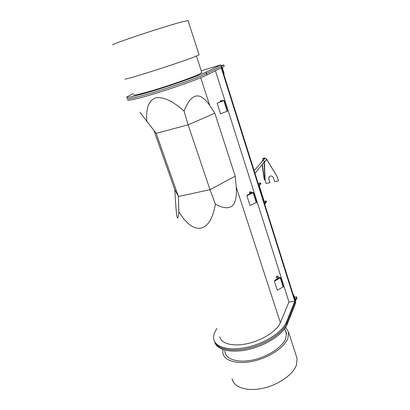 <?xml version="1.0" encoding="UTF-8"?>
<svg xmlns="http://www.w3.org/2000/svg" width="410" height="410" viewBox="0 0 410 410"><rect width="100%" height="100%" fill="white"/><g stroke="black" fill="none" stroke-linecap="round" stroke-linejoin="round"><path stroke-width="0.61" d="M216.869 328.487L215.732 330.439C213.969 333.463 213.297 336.303 213.707 338.952C214.917 347.306 229.446 351.339 247.522 347.173C265.577 343.083 282.808 331.634 286.518 321.917L294.8 301.217L288.963 301.996L215.424 70.684M214.317 340.987C216.388 348.946 231.204 352.436 248.937 348.105C266.664 343.836 283.243 332.602 286.882 323.054L295.395 301.668L286.882 323.054C283.243 332.602 266.664 343.836 248.937 348.105C231.204 352.436 216.388 348.946 214.317 340.987M133.24 93.654L126.746 96.996C125.306 98.615 138.805 95.392 158.608 89.185C178.37 83.004 199.475 75.363 206.051 72.104L206.512 73.528C199.952 76.829 178.868 84.496 159.116 90.666C139.328 96.857 125.819 100.035 127.238 98.374C125.819 100.035 139.328 96.857 159.116 90.666C178.868 84.496 199.952 76.829 206.512 73.528L221.251 66.205L295.738 302.749L287.251 324.197C283.623 333.766 267.059 345.015 249.341 349.274C231.619 353.599 216.798 350.084 214.712 342.099M127.735 99.748C126.331 101.449 139.846 98.323 159.623 92.142C179.37 85.982 200.428 78.295 206.968 74.948L221.241 67.752L294.8 301.217M219.791 336.687C220.826 343.657 232.916 346.957 247.845 343.539C262.764 340.182 277.109 330.773 280.358 322.66L288.963 301.996M153.914 130.452L174.798 189.635L175.424 200.018C175.905 208.06 176.418 213.528 176.961 216.424C177.653 219.745 178.278 218.156 178.842 211.662L178.432 196.534L156.169 133.342L139.83 112.155M146.836 121.38C145.75 108.537 148.635 100.716 155.498 97.923C163.088 96.432 172.605 100.819 184.049 111.079C191.193 92.993 199.747 91.092 209.715 105.38L214.835 113.211L235.227 176.151L236.221 186.904C237.631 206.625 230.686 212.354 215.388 204.093C210.561 233.444 193.423 236.257 178.842 211.662M215.388 204.093L209.992 189.661L178.432 196.534L174.798 189.635M235.227 176.151L209.992 189.661L188.128 124.83L156.169 133.342M214.835 113.211L188.128 124.83L184.049 111.079M223.798 64.934L221.421 66.118L223.763 74.179L224.183 73.949L222.271 67.235L224.214 66.251L223.798 64.934L221.108 65.743M294.421 297.153L296.543 296.866L295.354 299.777L293.601 294.539L293.345 295.159L295.446 301.483L296.881 297.937L296.543 296.866M293.17 294.6L293.601 294.539M220.242 101.111L222.363 100.978L217.126 103.171L224.137 100.491L220.857 100.706L220.242 101.111L220.447 101.742M217.126 103.171L220.554 113.826L227.458 111.084M276.489 276.868L278.861 278.026L274.808 280.302L274.382 281.173L280.563 277.77L276.904 276.017L276.489 276.868L277.186 279.046M274.382 281.173L277.303 290.27L283.371 286.754M201.746 72.401L199.532 74.056C193.863 76.829 176.346 83.153 160.054 88.247C143.725 93.362 132.471 96.058 133.619 94.725M206.051 72.104L220.831 64.867L201.223 70.776M206.968 74.948L206.512 73.528L221.251 66.205L220.831 64.867M263.123 158.521L264.117 158.219M263.24 158.557L264.035 158.311M262.774 158.567L263.148 159.531L262.774 158.567L264.435 158.055M262.682 158.685L263.394 158.639L262.938 158.844M263.907 158.624L264.235 158.337L263.394 158.639L263.907 158.624L264.117 159.305L263.148 159.531M264.117 159.305L264.829 158.931L264.46 158.07L264.235 158.337L264.619 158.245M263.077 159.562L264.757 159.013M262.128 161.376L262.892 160.612C264.132 160.71 264.542 161.32 264.117 162.432L263.733 162.719M261.959 161.571L262.846 160.479C264.25 160.587 264.711 161.268 264.23 162.529L263.563 162.919M264.568 158.173L264.916 158.029L266.485 158.957L277.38 176.961L278.482 180.836L274.659 181.65L273.496 177.868C272.296 175.787 270.82 175.449 269.062 176.848L268.74 178.898L269.964 182.583L268.796 178.816L269.093 176.807M262.087 164.692L264.117 179.042L264.706 179.887M262.292 164.446L264.353 179.052L265.183 180.456L264.363 162.37M265.818 160.382L266.249 160.09M265.757 160.459L266.223 160.125L266.485 158.957M266.423 159.029L277.38 176.961M277.324 177.038L278.482 180.836M269.903 182.665L266.126 183.475L265.183 180.456M265.07 180.118L264.839 179.846M264.163 201.361L266.228 200.941L266.505 201.822L264.757 204.375L258.746 185.284L260.57 182.916L260.852 183.808L259.284 185.858L264.722 203.135L266.228 200.941M258.162 183.434L260.57 182.916M112.776 44.997C112.038 44.618 120.161 41.543 137.15 35.788C153.202 30.396 172.436 24.415 181.635 21.925L188.057 20.659M124.927 78.997C124.568 79.637 132.82 77.316 149.691 72.037C165.599 67.014 184.387 60.685 193.182 57.405L199.075 54.802M224.839 350.863L224.967 352.185C226.135 359.539 238.384 363.209 253.375 359.852C268.36 356.562 282.654 346.886 285.79 338.399L286.446 332.817L285.073 329.604M222.881 349.525L222.855 352.969C224.096 360.831 237.2 364.777 253.277 361.169C269.349 357.633 284.637 347.234 287.933 338.163L288.609 332.259L285.708 327.226M232.096 378.825C233.556 387.235 246.717 391.776 262.631 388.342C278.534 384.985 293.483 374.299 296.527 364.7L297.05 358.417L296.333 356.203M249.464 192.423L251.725 192.992L247.409 195.037L246.887 195.703L253.462 192.628L249.972 191.783L249.464 192.423L249.936 193.894M246.887 195.703L250.049 205.533L256.511 202.366M286.518 321.917L287.251 324.197M236.221 186.904L280.358 322.66M200.721 77.726L209.715 105.38M227.222 111.259L223.839 100.64M283.213 287.103L280.327 278.036M264.122 162.642L264.901 179.78M256.317 202.637L253.195 192.838M227.514 111.1L224.137 100.491M283.448 286.836L280.563 277.77M286.59 334.293L284.755 328.641M196.482 56.139L201.822 72.642M262.728 160.664L254.179 170.775M264.327 162.006L254.964 173.261M264.23 162.529L266.223 160.125M262.226 160.848L263.312 159.572M188.011 20.505L199.116 54.93M224.967 352.185L225.854 354.67M288.609 332.259L297.05 358.417M256.578 202.417L253.462 192.628"/></g></svg>
